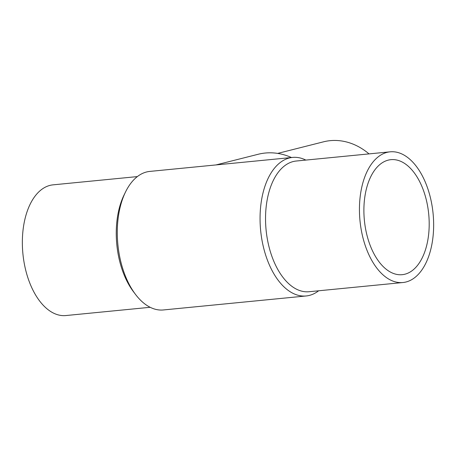 <?xml version="1.0" encoding="UTF-8"?>
<svg xmlns="http://www.w3.org/2000/svg" width="456" height="456" viewBox="0 0 456 456"><rect width="100%" height="100%" fill="white"/><g stroke="black" fill="none" stroke-linecap="round" stroke-linejoin="round"><path stroke-width="0.68" d="M390.142 151.825L296.24 161.025A65.664 36.725 84.4 0 0 266.76 235.444A65.664 36.725 84.4 0 0 309.043 291.726L402.95 282.526A65.664 36.725 84.4 0 0 432.425 208.107A65.664 36.725 84.4 0 0 390.142 151.825A65.664 36.725 84.4 0 0 360.662 226.244A65.664 36.725 84.4 0 0 402.95 282.526M305.839 160.084A69.603 38.925 84.4 0 0 292.604 157.423A69.603 38.925 84.4 0 0 261.356 236.305A69.603 38.925 84.4 0 0 306.175 295.967A69.603 38.925 84.4 0 0 318.641 290.785M292.604 157.423L149.825 171.41A69.603 38.925 84.4 0 0 125.463 192.113A69.603 38.925 84.4 0 0 118.577 250.293A69.603 38.925 84.4 0 0 135.483 294.377A69.603 38.925 84.4 0 0 163.396 309.955L306.175 295.967M125.463 192.113L123.975 195.179A65.664 36.725 84.4 0 0 117.477 250.07A65.664 36.725 84.4 0 0 133.426 291.658L135.483 294.377M137.359 176.592L53.05 184.851A65.664 36.725 84.4 0 0 23.575 259.27A65.664 36.725 84.4 0 0 65.858 315.552L150.161 307.293M277.681 153.404L323.543 141.816A65.664 54.241 75.8 0 1 369.012 153.894M216.013 164.924L258.227 154.259A69.603 57.496 75.8 0 1 291.475 157.531M388.221 160.136A57.787 32.319 -95.6 0 1 390.912 159.663A57.787 32.319 -95.6 0 1 428.44 211.607A57.787 32.319 -95.6 0 1 404.865 274.216A57.787 32.319 -95.6 0 1 402.181 274.683A57.787 32.319 -95.6 0 1 364.646 222.745A57.787 32.319 -95.6 0 1 388.221 160.136"/></g></svg>
